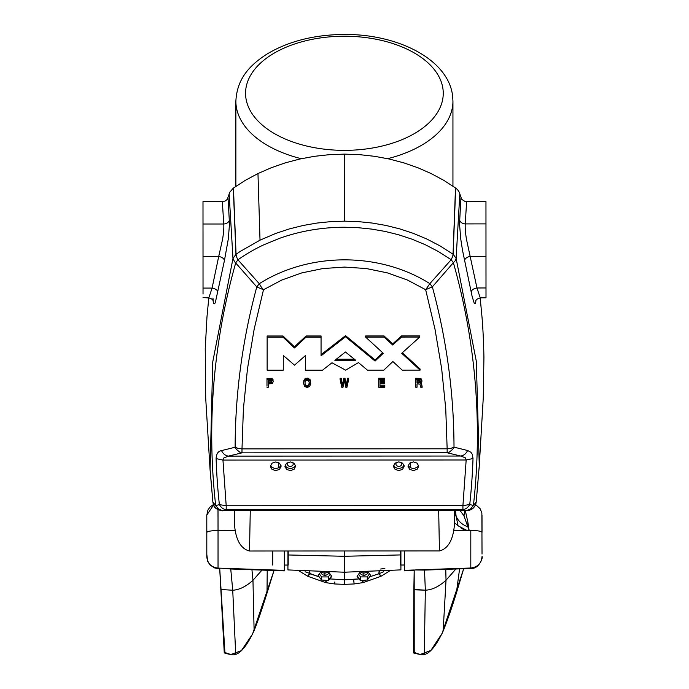 <?xml version="1.0" encoding="UTF-8"?>
<svg xmlns="http://www.w3.org/2000/svg" width="689" height="689" viewBox="0 0 689 689"><rect width="100%" height="100%" fill="white"/><g stroke="black" fill="none" stroke-linecap="round" stroke-linejoin="round"><path stroke-width="1.03" d="M344.414 565.678L344.422 552.5L344.414 565.678M305.089 571.767L319.059 576.796L321.522 580.009L321.522 576.917L328.334 576.917L328.343 580.517L331.504 576.038L328.343 580.706L331.745 576.392L328.567 571.853L331.745 576.392L329.85 578.915L344.414 579.768L344.431 556.281L400.912 554.921L400.912 550.959L400.912 558.107M400.912 561.035L400.912 567.719M344.431 556.281L344.422 550.976L344.431 556.281L400.912 554.921L400.903 569.881L344.414 572.214L344.431 556.281L287.942 554.964L287.942 551.002L287.942 554.964L344.431 556.281M287.916 565.058L287.942 554.964L287.933 569.545L287.916 565.058L284.342 565.058M380.672 569.045L384.875 568.356M379.338 573.61L369.76 576.771L367.297 579.992L367.289 576.9L360.476 576.9L358.581 574.23L360.476 576.9L367.289 576.9L369.476 573.816L367.289 576.9L367.297 579.992L370.708 575.384L367.582 571.396L370.708 575.384L369.76 576.771L378.821 573.816L379.096 571.327L378.821 573.816L379.286 571.319L379.019 573.73L383.721 571.732M353.957 581.929L353.578 579.466L344.414 579.768L358.969 578.906L357.074 576.383L360.252 571.844L357.074 576.383L358.969 578.906L353.578 579.466L354.146 583.953L344.405 584.367L344.405 582.222M287.924 569.924L344.414 572.214L344.405 582.86L344.414 579.768L329.85 578.915L328.343 580.706L321.522 580.009L318.111 575.401L319.059 576.796L309.8 573.756L309.533 571.345L309.8 573.756L308.078 575.479M309.998 573.842L309.723 571.353L309.998 573.842L308.276 575.711L309.998 573.842M321.238 571.414L320.221 572.714L321.238 571.414M318.111 575.401L320.221 572.714L318.111 575.401M362.362 580.543L360.476 580.5L360.476 576.9L360.476 580.698L358.969 578.906L360.476 580.698L367.297 579.992L362.362 580.543C363.189 583.178 363.353 583.29 362.87 580.87C363.353 583.29 363.189 583.178 362.362 580.543C363.189 583.178 363.353 583.29 362.87 580.87M378.821 573.816L380.526 575.677L378.821 573.816M360.476 580.5L357.315 576.03L360.476 580.5M380.716 575.599L379.019 573.73L380.793 576.366L363.12 582.61L354.146 583.953M380.983 576.271L388.966 571.37L388.872 570.768L388.872 571.396M389.199 571.181L389.94 570.638M298.871 570.673L299.603 571.215M298.914 570.707L299.836 571.405L299.939 570.802L299.93 571.431M344.405 584.367L334.665 583.962L325.69 582.618L307.828 576.297L309.43 573.618M334.845 581.938L334.665 583.962M326.448 580.551L328.343 580.706L326.448 580.551C325.63 583.195 325.458 583.299 325.931 580.879C325.458 583.299 325.63 583.195 326.448 580.551C325.63 583.195 325.458 583.299 325.931 580.879M321.522 576.917L319.343 573.842L321.522 576.917L321.522 580.009L328.343 580.517L328.334 576.917L330.229 574.23L328.334 576.917L321.522 576.917M366.901 571.844A3.893 3.178 -0.1 0 1 363.878 573.015L363.887 575.263A3.893 3.178 -0.1 0 0 367.78 572.077L367.78 572.077A3.893 3.178 -0.1 0 0 367.762 571.81L367.78 572.077C367.547 574.015 366.247 575.074 363.887 575.263C361.518 575.074 360.218 574.015 359.985 572.085M328.825 572.094C328.593 574.023 327.292 575.091 324.924 575.281C322.564 575.091 321.263 574.032 321.031 572.094L321.048 571.827A3.893 3.178 179.9 0 0 321.031 572.094A3.893 3.178 179.9 0 0 321.031 572.103A3.893 3.178 179.9 0 0 324.924 575.281A3.893 3.178 179.9 0 0 328.817 572.214M359.994 572.214A3.893 3.178 -0.1 0 0 363.887 575.263L363.878 573.015M324.924 573.024L324.924 575.281L324.924 573.024A3.893 3.178 179.9 0 0 327.766 572.016M324.932 573.127L324.924 571.948L324.932 573.127A3.893 3.178 179.9 0 1 321.815 571.853M363.887 573.11L363.887 571.93L363.887 573.11A3.893 3.178 -0.1 0 1 360.941 572.008M459.589 568.881L456.307 593.341C451.631 608.353 447.239 620.935 443.139 631.09C436.378 645.455 430.1 653.275 424.295 654.55C422.357 655.179 418.998 654.481 414.235 652.457L420.187 654.464L430.875 650.433L442.071 633.441L463.637 568.89L456.307 593.341L459.589 568.881M481.999 515.26L482.024 532.364C481.396 531.202 477.649 530.547 470.802 530.401L470.802 568.012L414.95 569.958L424.51 570.087L425.337 590.189C432.072 589.93 438.971 586.615 446.024 580.233L445.766 569.364L446.024 580.233L455.885 569.011L446.024 580.233C438.971 586.615 432.072 589.93 425.337 590.189L414.201 589.422L414.218 653.25L413.503 652.896L414.235 652.457L413.856 589.775L413.503 652.896M414.192 569.967L414.201 589.422L414.192 569.984L404.503 570.32L404.503 570.828L404.512 550.959L404.503 570.32L414.192 569.984L413.856 589.775L425.337 590.189L424.295 654.55L425.337 590.189L424.51 570.087L470.802 568.485C479.639 569.123 483.29 556.411 482.024 556.591L482.024 556.557C481.396 563.335 477.649 567.15 470.802 568.012L414.95 569.958L426.302 570.053M446.024 580.233L443.139 631.09L446.024 580.233M482.007 517.964L482.024 532.364C481.396 531.202 477.649 530.547 470.802 530.401L453.836 530.315L469.131 530.392L463.99 515.923L464.644 510.713L463.99 515.923L460.2 510.713L463.99 515.923L467.831 526.74L467.84 522.012L465.325 510.713M404.503 550.959L404.486 560.768M458.09 525.81L456.118 516.311L458.09 525.81L454.568 522.744L458.09 525.81L466.832 530.384M463.404 529.376L460.838 527.895M482.024 556.557C481.396 563.335 477.649 567.15 470.802 568.012L470.802 530.401L469.131 530.392L467.995 522.779L467.831 526.74C462.465 524.984 458.564 521.504 456.118 516.311C458.564 521.504 462.465 524.984 467.831 526.74L469.131 530.392M470.802 568.012L470.802 568.485L470.802 568.012M454.464 513.796L456.118 516.311L455.507 510.721L456.118 516.311L454.464 513.796M475.599 504.572L480.285 508.878L481.869 513.21L482.024 554.051M227.249 568.701L222.004 568.244L230.746 569.002L232.727 590.249L221.031 589.491L224.924 652.526L224.269 652.974L219.688 568.287L224.924 652.526C230.16 654.731 233.76 655.351 235.724 654.386L232.727 590.249L221.031 589.491L219.713 568.167L222.004 568.244L218.034 568.106L218.034 530.496L235.113 530.392L218.034 530.496L218.017 509.696L218.034 530.496C211.187 530.651 207.441 531.305 206.803 532.468L206.786 515.062M227.301 653.482L225.053 653.361L224.924 652.526L230.824 654.516L241.348 650.666L252.536 634.104L274.024 570.509L267.013 593.117C262.406 607.991 258.108 620.496 254.112 630.65C247.472 644.766 241.348 652.672 235.724 654.386L232.727 590.249C239.324 589.827 246.076 586.52 252.966 580.302L254.112 630.65L252.966 580.302C246.076 586.52 239.324 589.827 232.727 590.249L230.746 569.002L284.333 570.871L284.342 551.002L284.342 570.363L222.004 568.244L284.342 570.363M251.941 569.751L252.966 580.302L261.992 570.096L252.966 580.302L251.941 569.751M267.22 570.277L267.013 593.117L267.22 570.277M218 509.688L218 516.629M206.803 556.962L206.803 532.468C207.441 531.305 211.187 530.651 218.034 530.496L218.034 568.106L219.713 568.167M206.786 517.827L206.803 556.66C207.441 563.438 211.187 567.254 218.034 568.106C211.187 567.254 207.441 563.438 206.803 556.66L206.786 515.286M206.786 515.114L213.607 504.925M219.705 568.64L218.034 568.58L218.034 568.106M206.795 516.629L206.803 555.394M234.493 510.799L234.372 522.038L234.579 510.799M454.43 510.721L454.568 521.961C454.163 532.623 451.39 547.988 439.444 550.942L249.513 551.011C237.567 548.065 234.785 532.7 234.372 522.038M454.352 510.721L454.568 521.961M439.444 550.942L438.686 510.721M250.262 510.799L249.513 551.011M278.657 462.629L278.657 467.685L278.649 462.62M280.905 465.153A5.331 4.349 -0.1 0 1 280.681 465.704A5.331 4.349 -0.1 0 1 280.182 466.462A5.331 4.349 -0.1 0 1 279.527 467.116A5.331 4.349 -0.1 0 1 278.718 467.659A5.331 4.349 -0.1 0 1 278.657 467.685A5.331 4.349 179.9 0 1 277.796 468.064A5.331 4.349 179.9 0 1 276.797 468.313A5.331 4.349 179.9 0 1 275.755 468.391A5.331 4.349 179.9 0 1 274.713 468.313A5.331 4.349 179.9 0 1 273.714 468.064A5.331 4.349 179.9 0 1 272.792 467.659A5.331 4.349 179.9 0 1 271.983 467.116A5.331 4.349 179.9 0 1 271.32 466.462A5.331 4.349 179.9 0 1 270.829 465.712A5.331 4.349 179.9 0 1 270.605 465.17M295.443 465.153A5.331 4.349 -0.1 0 1 295.211 465.704A5.331 4.349 -0.1 0 1 294.72 466.453A5.331 4.349 -0.1 0 1 294.057 467.116A5.331 4.349 -0.1 0 1 293.256 467.65A5.331 4.349 -0.1 0 1 292.334 468.055A5.331 4.349 -0.1 0 1 291.326 468.305A5.331 4.349 -0.1 0 1 290.293 468.391A5.331 4.349 -0.1 0 1 289.251 468.305A5.331 4.349 -0.1 0 1 288.252 468.055A5.331 4.349 -0.1 0 1 287.33 467.659A5.331 4.349 -0.1 0 1 286.521 467.116A5.331 4.349 -0.1 0 1 285.857 466.453A5.331 4.349 -0.1 0 1 285.367 465.704A5.331 4.349 -0.1 0 1 285.143 465.161M292.102 462.181A2.911 2.377 -0.1 0 1 293.195 464.033A2.911 2.377 -0.1 0 1 290.293 466.41A2.911 2.377 -0.1 0 1 287.382 464.041A2.911 2.377 -0.1 0 1 288.476 462.181M403.978 465.109A5.331 4.349 -0.1 0 1 403.754 465.661A5.331 4.349 -0.1 0 1 403.254 466.41A5.331 4.349 -0.1 0 1 402.591 467.073A5.331 4.349 -0.1 0 1 401.79 467.616A5.331 4.349 -0.1 0 1 400.869 468.012A5.331 4.349 -0.1 0 1 399.87 468.262A5.331 4.349 -0.1 0 1 398.828 468.348A5.331 4.349 -0.1 0 1 397.786 468.262A5.331 4.349 -0.1 0 1 396.786 468.02A5.331 4.349 -0.1 0 1 395.865 467.616A5.331 4.349 -0.1 0 1 395.055 467.073A5.331 4.349 -0.1 0 1 394.392 466.419A5.331 4.349 -0.1 0 1 393.901 465.661A5.331 4.349 -0.1 0 1 393.677 465.118M400.636 462.138A2.911 2.377 -0.1 0 1 401.73 463.99A2.911 2.377 -0.1 0 1 398.828 466.367A2.911 2.377 -0.1 0 1 395.917 463.998A2.911 2.377 -0.1 0 1 397.01 462.147M410.455 462.586L410.455 467.642A5.331 4.349 -0.1 0 1 410.403 467.607A5.331 4.349 -0.1 0 1 409.593 467.073A5.331 4.349 -0.1 0 1 408.93 466.41A5.331 4.349 -0.1 0 1 408.439 465.661A5.331 4.349 -0.1 0 1 408.215 465.118M237.171 258.297L237.929 259.805A162.647 132.796 -0.1 0 1 250.744 251.597A162.647 132.796 -0.1 0 1 263.801 244.802L279.433 238.377A162.647 132.796 -0.1 0 1 290.413 234.837A162.647 132.796 -0.1 0 1 303.875 231.478A162.647 132.796 -0.1 0 1 317.396 229.118A162.647 132.796 -0.1 0 1 330.97 227.714A162.647 132.796 -0.1 0 1 344.552 227.241L358.151 227.697L371.716 229.101L385.246 231.452L398.707 234.794M208.793 297.915L206.976 316.931L205.236 348.513L205.692 397.984L210.085 470.001L212.875 502.031L215.7 505.588A939.098 766.771 -0.1 0 1 235.741 262.767L237.929 259.805L259.288 283.704L256.79 286.917L234.604 261.742L232.977 258.487L235.922 254.387M216.105 458.598L222.952 460.08L226.199 505.752L219.369 504.606C221.023 507.586 223.296 509.292 226.199 509.705L222.53 510.67L218.646 509.093L215.7 505.588L219.369 504.606A935.085 763.498 -0.1 0 1 216.105 458.598C216.346 453.844 218.146 451.174 221.505 450.606L235.138 447.239A915.698 747.668 -0.1 0 1 256.79 286.917L263.482 289.759L261.2 286.917M261.191 286.908L259.288 283.704A139.247 113.694 -0.1 0 1 344.569 259.848A139.247 113.694 -0.1 0 1 429.858 283.635L451.183 259.727L452.501 256.79M398.707 234.803L412.082 239.204L425.32 244.741L438.376 251.528L451.183 259.727L453.371 262.69L455.351 260.597L456.127 258.401L453.181 254.31M452.518 256.747L452.88 255.438M452.888 255.412L453.035 254.215L440.013 245.878L426.741 238.971L413.245 233.33L399.629 228.843L385.926 225.441L372.163 223.047L358.375 221.625L344.552 221.16L330.729 221.643L316.94 223.064L303.177 225.467L289.475 228.886L275.858 233.382L260.011 240.16L240.375 251.339L236.069 254.293L236.224 255.49M236.224 255.524L236.594 256.825M236.603 256.868L237.162 258.272M266.979 386.167L266.979 378.304L272.474 378.881L273.223 381.689L272.474 380.001L271.561 379.57L266.988 379.424L266.979 386.167M415.751 387.227L415.751 378.252L420.221 378.399L421.134 378.829L421.883 380.492L421.883 381.611L421.134 379.94L420.221 379.518L415.751 379.372L415.751 387.227L417.043 387.227L417.043 383.911L419.945 384.1L420.729 387.227L422.193 387.227L421.427 383.894L420.609 383.385L421.883 381.611M421.435 382.826L422.193 387.011M340.09 379.389L340.09 378.27L341.227 378.27L342.424 384.962L343.768 378.27L344.974 378.261L346.343 384.962L347.54 378.261L348.651 378.261L348.651 379.381L347.54 379.381L346.352 386.081L344.974 379.381L343.768 379.381L342.424 386.081L341.227 379.389L340.09 379.389L341.753 387.261L342.976 387.261L344.362 380.44L345.792 387.252L346.963 387.252L348.651 379.381M378.7 387.244L378.7 378.261L384.695 378.261L384.695 379.381L378.7 379.381L378.7 387.244L384.806 387.244L384.806 386.288L379.975 386.288L379.975 383.627L384.273 383.627L384.273 382.688L379.975 382.688L379.975 380.337L384.695 380.328L384.695 379.381M379.975 381.568L384.273 381.568L384.273 382.688M379.975 385.177L384.798 385.168L384.806 386.288M303.582 382.223L304.538 379.148L305.658 378.356L307.905 378.158L310.136 379.751L310.713 383.342L310.145 380.871L307.905 379.277L305.658 379.475L303.832 381.577L303.582 383.342L303.582 382.223M267.134 335.999L282.981 335.991L294.436 346.851L306.105 335.982L321.057 335.982L321.057 337.102L306.105 337.102L294.436 347.971L282.981 337.11L267.134 337.119L267.134 335.999L267.134 370.191L283.282 370.182L283.282 355.429L294.504 365.17L305.434 355.567L305.434 370.174L322.555 370.165L331.969 362.793L345.645 370.157L358.487 362.612L367.435 370.148L383.825 370.148L392.868 361.544L402.238 370.139L420.101 370.131L401.73 353.276L419.747 337.059L401.515 337.067L392.704 345L384.066 337.076L365.618 337.085L383.273 353.276L375.083 361.07L345.525 336.766L321.057 355.808L321.057 337.102M321.057 354.689L345.525 335.655L375.083 359.951L382.679 352.725M365.618 337.085L365.618 335.965L384.066 335.956L392.704 343.88L401.515 335.948L419.747 335.939L419.747 337.059M402.342 352.725L420.101 369.011L420.101 370.131M305.434 370.174L305.434 355.567M450.821 448.384L447.152 448.806L447.152 452.768L449.262 452.165L452.707 449.349L454.008 447.161C453.862 393.083 446.644 339.643 432.347 286.848L429.858 283.635L425.664 289.699L407.388 280.001L387.425 272.887L366.29 268.538L344.569 267.082L322.857 268.555L301.722 272.922L281.758 280.053L263.482 289.759L254.172 329.127L247.472 368.848L243.406 408.81L241.994 448.884L238.325 448.47M450.864 448.375L454.008 447.161L467.624 450.511L470.88 452.251L472.309 454.327L473.016 458.504A935.085 763.498 -0.1 0 1 469.743 504.512L462.922 505.657L466.169 459.994L222.952 460.08L223.598 458.09L228.352 456.127L241.985 452.845L241.994 448.884L447.152 448.806L445.74 408.732L441.675 368.779L434.974 329.066L425.656 289.699L432.347 286.857L453.371 262.69A939.098 766.771 -0.1 0 1 473.412 505.493L470.466 508.999L466.582 510.575L473.042 508.198L475.195 505.459M486.003 297.467L485.96 201.524L464.696 201.266L461.69 199.302L459.821 193.807A13.547 11.067 -0.1 0 0 459.201 192.188A13.547 11.067 -0.1 0 0 458.288 190.664A13.547 11.067 -0.1 0 0 457.1 189.277A13.547 11.067 -0.1 0 0 455.662 188.054A13.418 10.955 -0.1 0 0 455.498 187.933L443.716 180.311L431.202 173.594L417.939 167.772L403.926 162.897L389.474 159.073L374.747 156.334L359.736 154.672L344.483 154.121L344.552 221.16M260.011 240.151L257.97 173.55L271.199 167.763L285.125 162.914L299.612 159.073L314.339 156.334L329.299 154.68L344.483 154.121M235.965 254.362L233.295 188.131L245.362 180.311L257.944 173.568M238.282 448.453L235.138 447.239L236.439 449.426L239.884 452.242L241.985 452.845L447.152 452.768L460.769 456.04C463.749 455.567 466.031 453.724 467.624 450.511M266.979 378.304L266.988 379.424M270.312 378.304L270.312 379.424M271.561 378.45L271.561 379.57M272.474 378.881L272.474 380.001M273.033 379.596L273.033 380.716M266.988 387.287L268.262 387.287L268.262 383.962L272.241 383.515L273.223 381.689M415.751 378.252L415.751 379.372M418.972 378.252L418.972 379.363M420.221 378.399L420.221 379.518M421.134 378.829L421.134 379.94M421.685 379.536L421.694 380.655M421.108 383.136L421.108 383.601M421.427 382.834L421.427 383.894M421.659 383.721L421.659 384.841M421.754 384.987L421.763 386.107M421.866 385.573L421.875 386.693M341.227 378.27L341.227 379.389M342.424 384.962L342.424 386.081M343.768 378.27L343.768 379.381M344.974 378.261L344.974 379.381M346.343 384.962L346.352 386.081M347.54 378.261L347.54 379.381M378.7 378.261L378.7 379.381M303.832 380.457L303.832 381.577M304.538 379.148L304.538 380.268M305.658 378.356L305.658 379.475M307.148 378.072L307.148 379.191M307.905 378.158L307.905 379.277M308.603 378.356L308.603 379.475M309.74 379.165L309.74 380.285M310.136 379.751L310.145 380.871M310.446 380.466L310.446 381.585M303.582 383.342L304.547 386.408L307.148 387.485L309.74 386.408L310.713 383.342M282.981 335.991L282.981 337.11M294.436 346.851L294.436 347.971M306.105 335.982L306.105 337.102M345.525 335.655L345.525 336.766M375.083 359.951L375.083 361.07M384.066 335.956L384.066 337.076M392.704 343.88L392.704 345M401.515 335.948L401.515 337.067M267.134 337.119L267.134 370.191M462.922 505.657L226.199 505.752L226.199 509.705L462.922 509.619C465.824 509.197 468.098 507.5 469.743 504.512L473.412 505.493L476.228 501.936L475.608 504.555M459.821 193.798L456.127 258.401L476.314 361.277L479.277 465.592L476.228 501.936M233.295 188.131L229.756 192.274L227.275 199.388L225.157 201.024L222.34 201.619L202.997 201.627L203.031 293.747M210.085 470.001L212.712 362.078L232.977 258.487L229.136 193.885M473.016 458.504L466.169 459.994L465.394 457.849L460.769 456.04L228.352 456.127C225.381 455.662 223.09 453.818 221.505 450.606M268.262 380.388L268.262 383.006L271.759 382.343L271.406 380.672L268.262 380.388M417.043 380.328L417.043 382.946L420.411 382.292L420.057 380.612L417.043 380.328M306.226 386.331L305.063 384.72L305.063 381.973L306.226 380.354L308.043 380.345L309.215 381.982L308.758 385.719L306.226 386.331L305.52 384.6L305.52 385.719M355.791 360.338L345.43 352.001L334.88 360.347L355.791 360.338M475.246 505.364L476.065 502.979M462.922 505.666L462.922 509.619L466.582 510.713C471.035 510.411 474.041 508.353 475.608 504.537L475.789 504.038M479.105 468.486L483.265 397.88L483.928 357.341C483.626 341.925 482.972 328.429 481.981 316.828L480.173 297.82M475.97 300.464L475.462 303.358L474.351 303.677L472.068 296.184L462.491 250.202L460.743 238.954L459.511 223.839L460.941 197.829M202.997 201.627L203.031 294.022M203.031 297.57L208.379 297.906C211.084 298.294 212.72 299.362 213.289 301.102L212.935 298.027M228.016 197.915L229.506 223.925L228.292 239.04L224.433 260.554C223.985 258.521 222.082 257.143 218.723 256.42L222.59 239.221C223.615 232.891 224.003 227.818 223.753 224.003L222.34 201.619M224.433 260.554L215.39 302.282L214.658 303.815L213.564 303.461L213.039 300.542M466.582 510.575L222.53 510.67L216.07 508.301L213.917 505.562M213.866 505.459L212.97 502.72M212.875 502.031L213.314 504.133M275.755 461.931L279.527 463.197L281.086 466.281L279.527 469.355L275.755 470.63L271.991 469.355L270.424 466.281L271.991 463.206L275.755 461.931M280.983 465.428L281.086 466.281M270.527 467.133L270.424 466.281M290.293 461.923L294.065 463.197L295.624 466.272L294.065 469.347L290.293 470.63L286.521 469.355L284.962 466.272L286.521 463.197L290.293 461.923M295.521 465.419L295.624 466.272M285.065 467.125L284.962 466.272M398.828 461.88L402.6 463.154L404.159 466.229L402.6 469.312L398.828 470.587L395.055 469.312L393.497 466.238L395.055 463.154L398.828 461.88M404.055 465.385L404.159 466.229M393.6 467.082L393.497 466.238M413.366 461.88L417.129 463.146L418.697 466.229L417.129 469.304L413.366 470.578L409.593 469.304L408.034 466.229L409.593 463.154L413.366 461.88M418.593 465.376L418.697 466.229M408.138 467.082L408.034 466.229M271.776 381.112L270.743 381.827L268.262 381.887M271.759 382.343L271.759 381.224M271.38 382.739L271.38 381.62M270.743 382.946L270.743 381.827M269.873 383.006L269.864 381.887M420.436 381.051L419.403 381.775L417.043 381.827M420.411 382.292L420.411 381.172M420.04 382.688L420.04 381.568M419.403 382.886L419.403 381.775M418.524 382.946L418.524 381.827M305.52 384.6L305.063 383.601L305.063 384.72M305.063 383.601L304.969 382.791M309.309 382.774L309.215 384.712M309.215 383.592L308.758 385.719M308.75 384.6L308.043 386.331M308.043 385.211L307.148 385.418L307.148 386.538M307.148 385.418L306.226 385.211M354.396 359.219L336.292 359.227M466.582 510.713L222.53 510.67M471.216 291.921C471.672 289.897 473.584 288.588 476.96 287.976L480.104 297.45L481.223 297.243M464.61 260.468C465.058 258.435 466.961 257.049 470.311 256.325L486.003 256.317M466.617 201.532L465.256 223.908C465.015 227.732 465.411 232.804 466.436 239.126L476.96 287.976L486.003 287.968M207.802 297.347L208.931 297.553L212.083 288.071L203.04 288.08M217.827 292.015C217.371 290 215.459 288.682 212.083 288.071L218.723 256.42L203.04 256.429M410.455 467.642A5.331 4.349 179.9 0 0 411.324 468.012A5.331 4.349 179.9 0 0 412.323 468.262A5.331 4.349 179.9 0 0 413.366 468.339A5.331 4.349 179.9 0 0 414.399 468.262A5.331 4.349 179.9 0 0 415.398 468.012A5.331 4.349 179.9 0 0 416.32 467.607A5.331 4.349 179.9 0 0 417.129 467.064A5.331 4.349 179.9 0 0 417.792 466.41A5.331 4.349 179.9 0 0 418.283 465.652A5.331 4.349 179.9 0 0 418.516 465.101M288.209 565.058L288.217 551.002M400.628 550.959L400.619 565.014M301.274 158.711A108.535 62.665 180 0 1 235.871 101.249A108.535 62.665 180 0 1 235.871 101.205C237.025 78.245 250.107 64.904 267.28 53.88C289.018 41.004 315.037 34.528 345.31 34.45C398.845 34.312 448.858 59.9 452.664 96.382L452.94 101.154A108.535 62.665 180 0 1 452.94 101.205A108.535 62.665 180 0 1 387.674 158.677M443.251 93.256A98.846 57.066 180 0 1 344.466 150.357A98.846 57.066 180 0 1 245.56 93.334A98.846 57.066 180 0 1 341.141 36.259A98.846 57.066 180 0 1 443.036 89.57A98.846 57.066 180 0 1 443.251 93.256M455.498 187.933L453.043 254.207M233.459 188.019L236.06 254.293M455.662 188.054L453.138 254.284M212.892 502.203L209.912 467.108M203.022 224.011L223.753 224.003C226.681 223.77 228.576 222.495 229.42 220.179M485.986 223.899L465.256 223.908C462.328 223.684 460.433 222.409 459.589 220.092M272.706 565.058L272.715 551.002M388.966 571.37L389.896 570.673M307.828 576.297L299.836 571.405M420.187 654.464L414.218 653.25M404.503 570.828L414.123 570.483M225.053 653.361L230.824 654.516M206.786 515.329L207.897 510.101L210.076 506.958L213.461 504.537M218.034 568.58L214.787 568.003L210.076 565.04L207.656 561.32L206.795 554.24M452.94 101.154L452.94 186.159M235.871 101.205L235.871 186.34M479.277 465.592L476.211 502.117M485.995 297.803L480.646 297.803C477.348 298.681 475.711 299.758 475.729 301.024L475.729 301.024M213.478 504.589C213.969 507.741 216.992 509.808 222.53 510.807M400.912 565.014L404.495 565.006"/></g></svg>
